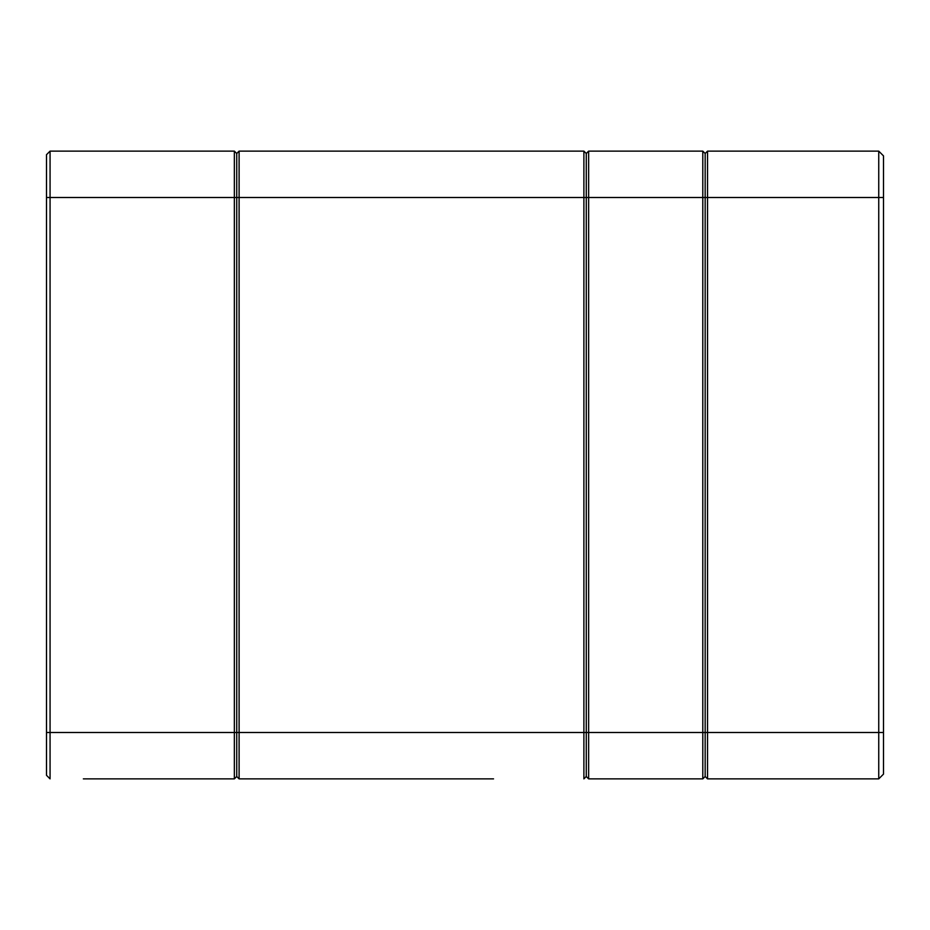 <?xml version="1.0" encoding="UTF-8"?>
<svg xmlns="http://www.w3.org/2000/svg" width="930" height="930" viewBox="0 0 930 930"><rect width="100%" height="100%" fill="white"/><g stroke="black" fill="none" stroke-linecap="round" stroke-linejoin="round"><path stroke-width="1.4" d="M83.351 778.875L234.348 778.875L83.351 778.875M46.5 154.694L50.069 151.125L46.5 154.694L50.069 151.125L50.069 778.875L46.5 775.306L46.5 154.694L50.069 151.125L234.348 151.125L236.732 153.508L236.732 776.492L234.348 778.875L234.348 151.125L236.732 153.508L234.348 151.125L236.732 153.508L236.732 197.497L239.103 197.497L239.103 778.875L441.227 778.875M50.069 778.875L46.5 775.306M234.348 778.875L236.732 776.492L236.732 197.497L46.5 197.497M707.544 151.125L878.745 151.125L878.745 197.497L707.544 197.497L707.544 778.875L705.161 776.492L705.161 153.508L707.544 151.125L707.544 197.497L705.161 197.497L705.161 776.492L702.789 778.875L588.644 778.875L586.272 776.492L586.272 153.508L588.644 151.125L702.789 151.125L705.161 153.508L707.544 151.125M883.5 774.12L878.745 778.875L707.544 778.875L705.161 776.492L702.789 778.875L702.789 151.125L705.161 153.508L705.161 197.497L588.644 197.497L588.644 778.875L586.272 776.492L586.272 732.503L878.745 732.503L878.745 197.497L883.5 197.497L883.5 774.12L878.745 778.875L878.745 732.503L883.5 732.503M883.5 155.88L878.745 151.125L883.5 155.88L883.5 197.497M588.644 151.125L588.644 197.497L586.272 197.497L586.272 732.503L583.889 732.503L583.889 151.125L239.103 151.125L239.103 197.497L586.272 197.497L586.272 153.508L588.644 151.125M493.539 778.875L239.103 778.875L236.732 776.492L239.103 778.875M583.889 778.875L586.272 776.492L583.889 778.875L583.889 732.503L46.5 732.503M586.272 153.508L583.889 151.125L586.272 153.508M239.103 151.125L236.732 153.508L239.103 151.125"/></g></svg>
